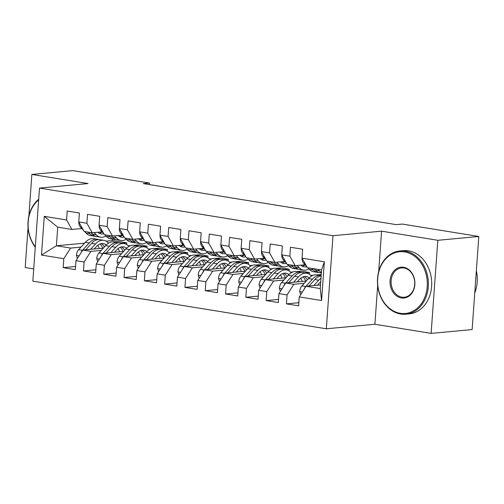 <?xml version="1.0" encoding="UTF-8"?>
<svg xmlns="http://www.w3.org/2000/svg" width="504" height="504" viewBox="0 0 504 504"><rect width="100%" height="100%" fill="white"/><g stroke="black" fill="none" stroke-linecap="round" stroke-linejoin="round"><path stroke-width="0.76" d="M377.679 285.585L374.907 324.261L431.128 333.383L472.128 329.566L478.8 236.477L402.28 224.066L396.207 224.633L143.312 183.601L149.386 183.034L72.872 170.617L31.872 174.434L28.892 216.002M374.907 324.261L326.321 328.784L32.836 281.169L39.507 188.08L332.993 235.702L326.321 328.784M28.06 227.644L25.2 267.523L33.711 268.903M84.584 243.148L56.391 245.769L41.479 255.081L63.806 258.703L63.164 267.637L75.342 269.615L75.984 260.681L84.099 261.998L83.462 270.932L95.64 272.903L96.277 263.976L104.397 265.293L103.755 274.22L115.933 276.198L116.575 267.265L124.696 268.582L124.053 277.515L136.231 279.493L136.874 270.56L144.988 271.877L144.352 280.81L156.53 282.782L157.166 273.855L165.287 275.171L164.644 284.099L176.822 286.077L177.465 277.143L185.585 278.466L184.943 287.393L197.121 289.372L197.763 280.438L205.878 281.755L205.241 290.688L217.419 292.66L218.056 283.733L226.176 285.05L225.534 293.983L237.712 295.955L238.354 287.028L246.475 288.345L245.832 297.272L258.01 299.25L258.653 290.317L266.767 291.633L266.131 300.567L278.309 302.545L278.945 293.612L287.066 294.928L286.423 303.862L298.601 305.834L299.244 296.906L306.041 286.278L320.248 288.578L321.584 269.961L307.371 267.656L302.022 258.161L324.349 261.784L321.571 300.529L299.244 296.906M41.479 255.081L44.258 216.342L66.578 219.964L71.933 229.459L81.818 228.539M302.022 258.161L302.658 249.228L290.48 247.256L289.844 256.183L281.723 254.867L282.366 245.939L270.188 243.961L269.546 252.895L261.431 251.578L262.067 242.644L249.889 240.666L249.253 249.6L241.132 248.283L241.769 239.35L229.591 237.378L228.955 246.305L220.834 244.988L221.477 236.061L209.299 234.083L208.656 243.016L200.542 241.693L201.178 232.766L189 230.788L188.357 239.721L180.243 238.405L180.879 229.471L168.701 227.499L168.065 236.426L159.944 235.11L160.587 226.176L148.409 224.204L147.767 233.132L139.646 231.815L140.288 222.888L128.111 220.909L127.468 229.843L119.353 228.526L119.99 219.593L107.812 217.615L107.176 226.548L99.055 225.231L99.698 216.298L87.52 214.326L86.877 223.253L78.756 221.936L79.399 213.009L67.221 211.031L66.578 219.964M304.227 283.336L293.863 284.3L285.743 282.983L306.293 281.068M287.066 294.928L293.863 284.3M278.945 293.612L285.743 282.983M324.349 261.784L321.584 269.961M300.894 278.46L300.39 278.51M283.928 280.041L273.565 281.005L265.444 279.688L286.001 277.773M321.256 274.491L316.959 274.894M313.356 275.228L310.892 275.455M266.767 291.633L273.565 281.005M258.653 290.317L265.444 279.688M289.844 256.183L295.193 265.684L305.084 264.764M295.193 265.684L287.078 264.367L281.723 254.867M296.661 271.599L301.329 271.165L309.45 272.481L304.781 272.916M280.596 275.171L280.098 275.216M263.636 276.746L253.266 277.717L245.152 276.394L265.702 274.485M293.057 271.933L290.6 272.166M246.475 288.345L253.266 277.717M238.354 287.028L245.152 276.394M269.546 252.895L274.901 262.389L284.785 261.469M274.901 262.389L266.78 261.072L261.431 251.578M276.368 268.304L281.037 267.87L289.151 269.186L284.483 269.621M260.303 271.877L259.799 271.921M243.338 273.458L232.974 274.422L224.853 273.105L245.404 271.19M272.758 268.645L270.302 268.871M226.176 285.05L232.974 274.422M218.056 283.733L224.853 273.105M249.253 249.6L254.602 259.094L264.487 258.174M254.602 259.094L246.481 257.777L241.132 248.283M256.07 265.016L260.738 264.581L268.859 265.898L264.191 266.332M240.005 268.582L239.501 268.632M223.039 270.163L212.675 271.127L204.555 269.81L225.112 267.895M252.466 265.35L250.003 265.577M205.878 281.755L212.675 271.127M197.763 280.438L204.555 269.81M228.955 246.305L234.303 255.805L244.194 254.885M234.303 255.805L226.189 254.488L220.834 244.988M235.771 261.721L240.439 261.286L248.56 262.603L243.892 263.038M219.706 265.287L219.208 265.337M202.747 266.868L192.377 267.832L184.262 266.515L204.813 264.606M232.168 262.055L229.711 262.288M185.585 278.466L192.377 267.832M177.465 277.143L184.262 266.515M208.656 243.016L214.011 252.51L223.896 251.591M214.011 252.51L205.89 251.194L200.542 241.693M215.479 258.426L220.147 257.991L228.262 259.308L223.593 259.743M199.414 261.998L198.91 262.042M182.448 263.579L172.084 264.543L163.964 263.227L184.514 261.311M211.869 258.766L209.412 258.993M165.287 275.171L172.084 264.543M157.166 273.855L163.964 263.227M188.357 239.721L193.712 249.215L203.597 248.296M193.712 249.215L185.592 247.899L180.243 238.405M195.18 255.137L199.849 254.703L207.969 256.019L203.301 256.454M179.115 258.703L178.611 258.754M162.149 260.284L151.786 261.248L143.665 259.932L164.222 258.017M191.577 255.471L189.113 255.698M144.988 271.877L151.786 261.248M136.874 270.56L143.665 259.932M168.065 236.426L173.414 245.927L183.305 245.007M173.414 245.927L165.299 244.61L159.944 235.11M174.882 251.843L179.55 251.408L187.671 252.724L183.002 253.159M158.817 255.408L158.319 255.459M141.857 256.99L131.487 257.954L123.373 256.637L143.923 254.722M171.278 252.176L168.821 252.403M124.696 268.582L131.487 257.954M116.575 267.265L123.373 256.637M147.767 233.132L153.121 242.632L163.006 241.712M153.121 242.632L145.001 241.315L139.646 231.815M154.589 248.548L159.251 248.113L167.372 249.43L162.704 249.864M138.524 252.12L138.02 252.164M121.558 253.695L111.195 254.665L103.074 253.348L123.625 251.433M150.98 248.882L148.523 249.115M104.397 265.293L111.195 254.665M96.277 263.976L103.074 253.348M127.468 229.843L132.823 239.337L142.708 238.417M132.823 239.337L124.702 238.02L119.353 228.526M134.291 245.253L138.959 244.818L147.073 246.141L142.412 246.576M118.226 248.825L117.722 248.869M101.26 250.406L90.896 251.37L82.776 250.053L103.333 248.138M130.681 245.593L128.224 245.82M84.099 261.998L90.896 251.37M75.984 260.681L82.776 250.053M107.176 226.548L112.524 236.048L122.415 235.122M112.524 236.048L104.41 234.732L99.055 225.231M112.675 239.142L112.575 240.54L126.781 242.846L122.113 243.281M97.927 245.53L97.43 245.58M80.968 247.111L70.598 248.075L56.391 245.769L57.727 227.153L71.933 229.459M112.575 240.54L106.13 241.139M63.806 258.703L70.598 248.075M86.877 223.253L92.232 232.754L102.117 231.834M92.232 232.754L84.111 231.437L78.756 221.936M431.128 333.383L437.806 240.295L478.8 236.477M39.507 188.08L88.093 183.557L31.872 174.434M437.806 240.295L381.585 231.172L332.993 235.702M149.278 184.565L149.386 183.034M320.506 284.93L306.041 286.278M126.655 244.572L126.781 242.846M146.954 247.861L147.073 246.141M167.252 251.156L167.372 249.43M187.545 254.451L187.671 252.724M207.843 257.746L207.969 256.019M228.142 261.034L228.262 259.308M248.434 264.329L248.56 262.603M268.733 267.624L268.859 265.898M289.031 270.913L289.151 269.186M309.324 274.207L309.45 272.481M44.258 216.342L57.727 227.153M320.248 288.578L321.571 300.529M381.585 231.172L378.687 271.536M63.164 267.637L75.569 266.484M83.462 270.932L95.861 269.772M103.755 274.22L116.159 273.067M124.053 277.515L136.458 276.362M144.352 280.81L156.75 279.651M164.644 284.099L177.049 282.946M184.943 287.393L197.347 286.24M205.241 290.688L217.64 289.535M225.534 293.983L237.938 292.824M245.832 297.272L258.237 296.119M266.131 300.567L278.529 299.414M286.423 303.862L298.828 302.702M78.819 222.037A6.735 3.956 99.2 0 0 80.262 226.857L83.5 230.353M84.578 231.512L85.982 233.024A19.442 11.422 99.2 0 0 90.392 235.532L94.248 236.156A19.442 11.422 99.2 0 0 95.483 236.237M94.179 232.571L96.132 234.669A19.442 11.422 99.2 0 0 100.542 237.176A19.442 11.422 99.2 0 0 105.941 235.954M97.801 232.237A16.134 9.482 99.2 0 0 101.071 233.913A16.134 9.482 99.2 0 0 103.824 233.692M88.433 232.136L89.838 233.648A19.442 11.422 99.2 0 0 94.248 236.156M98.797 232.142A16.134 9.482 -80.8 0 1 98.072 232.476M100.542 237.176L96.686 236.552A19.442 11.422 -80.8 0 1 92.27 234.045L90.871 232.533M99.2 233.257A16.134 9.482 99.2 0 0 102.211 231.934M94.191 248.989L96.346 246.632A16.134 9.482 -80.8 0 1 103.263 243.571A16.134 9.482 -80.8 0 1 106.243 244.988M90.594 249.322L95.458 243.999A19.442 11.422 -80.8 0 1 103.793 240.307A19.442 11.422 -80.8 0 1 108.536 243.186M77.402 258.457L76.419 255.289A6.735 3.956 -80.8 0 1 78.624 249.675L85.315 242.355A19.442 11.422 -80.8 0 1 93.643 238.663L97.499 239.287A19.442 11.422 99.2 0 0 89.17 242.978L82.48 250.299A6.735 3.956 99.2 0 0 80.936 252.932M97.776 245.291A16.134 9.482 -80.8 0 1 99.282 248.516M85.756 249.776L91.602 243.375A19.442 11.422 -80.8 0 1 99.937 239.683L103.793 240.307M104.441 246.922A16.134 9.482 99.2 0 0 101.279 243.596M98.702 239.595A19.442 11.422 99.2 0 0 97.499 239.287M99.968 243.986A16.134 9.482 -80.8 0 1 102.791 248.189M99.112 225.332A6.735 3.956 99.2 0 0 100.554 230.152L103.799 233.642M104.876 234.801L106.275 236.319A19.442 11.422 99.2 0 0 110.691 238.82L114.547 239.45A19.442 11.422 99.2 0 0 115.781 239.532M114.477 235.866L116.424 237.964A19.442 11.422 99.2 0 0 120.84 240.471A19.442 11.422 99.2 0 0 126.233 239.243M118.1 235.526A16.134 9.482 99.2 0 0 121.37 237.208A16.134 9.482 99.2 0 0 124.123 236.987M108.732 235.431L110.137 236.943A19.442 11.422 99.2 0 0 114.547 239.45M119.089 235.437A16.134 9.482 -80.8 0 1 118.371 235.771M120.84 240.471L116.978 239.841A19.442 11.422 -80.8 0 1 112.568 237.34L111.163 235.828M119.492 236.552A16.134 9.482 99.2 0 0 122.51 235.229M119.41 228.627A6.735 3.956 99.2 0 0 120.853 233.447L124.091 236.937M125.168 238.096L126.573 239.608A19.442 11.422 99.2 0 0 130.983 242.115L134.845 242.739A19.442 11.422 99.2 0 0 136.08 242.827M134.776 239.154L136.723 241.258A19.442 11.422 99.2 0 0 141.133 243.76A19.442 11.422 99.2 0 0 146.532 242.537M138.398 238.82A16.134 9.482 99.2 0 0 141.662 240.502A16.134 9.482 99.2 0 0 144.415 240.282M129.024 238.726L130.429 240.238A19.442 11.422 99.2 0 0 134.845 242.739M139.387 238.726A16.134 9.482 -80.8 0 1 138.669 239.066M141.133 243.76L137.277 243.136A19.442 11.422 -80.8 0 1 132.867 240.635L131.462 239.117M139.791 239.847A16.134 9.482 99.2 0 0 142.802 238.518M114.49 252.284L116.645 249.927A16.134 9.482 -80.8 0 1 123.562 246.859A16.134 9.482 -80.8 0 1 126.535 248.283M110.893 252.617L115.756 247.294A19.442 11.422 -80.8 0 1 124.091 243.602A19.442 11.422 -80.8 0 1 128.829 246.475M97.7 261.752L96.718 258.584A6.735 3.956 -80.8 0 1 98.923 252.964L105.607 245.643A19.442 11.422 -80.8 0 1 113.942 241.952L117.797 242.582A19.442 11.422 99.2 0 0 109.463 246.273L102.778 253.594A6.735 3.956 99.2 0 0 101.235 256.221M118.075 248.579A16.134 9.482 -80.8 0 1 119.574 251.811M106.054 253.071L111.901 246.664A19.442 11.422 -80.8 0 1 120.236 242.972L124.091 243.602M124.74 250.217A16.134 9.482 99.2 0 0 121.577 246.891M118.994 242.89A19.442 11.422 99.2 0 0 117.797 242.582M120.261 247.275A16.134 9.482 -80.8 0 1 123.089 251.483M134.788 255.578L136.943 253.216A16.134 9.482 -80.8 0 1 143.854 250.154A16.134 9.482 -80.8 0 1 146.834 251.578M131.191 255.912L136.055 250.583A19.442 11.422 -80.8 0 1 144.383 246.891A19.442 11.422 -80.8 0 1 149.127 249.77M117.999 265.041L117.01 261.878A6.735 3.956 -80.8 0 1 119.215 256.259L125.906 248.938A19.442 11.422 -80.8 0 1 134.234 245.246L138.096 245.87A19.442 11.422 99.2 0 0 129.761 249.562L123.077 256.882A6.735 3.956 99.2 0 0 121.527 259.516M138.367 251.874A16.134 9.482 -80.8 0 1 139.873 255.1M126.347 256.36L132.199 249.959A19.442 11.422 -80.8 0 1 140.528 246.267L144.383 246.891M145.032 253.512A16.134 9.482 99.2 0 0 141.87 250.186M139.293 246.185A19.442 11.422 99.2 0 0 138.096 245.87M140.559 250.57A16.134 9.482 -80.8 0 1 143.388 254.772M35.267 247.174A31.765 25.408 84.7 0 1 38.707 199.231M38.663 199.868A31.002 24.797 -95.3 0 0 35.299 246.771M400.258 313.305A31.002 24.797 -95.3 0 0 427.222 286.631A31.002 24.797 -95.3 0 0 404.662 251.924A31.002 24.797 -95.3 0 0 377.698 278.599A31.002 24.797 -95.3 0 0 400.258 313.305M405.166 251.124A31.765 25.408 84.7 0 1 428.381 283.456A31.765 25.408 84.7 0 1 405.859 314.2A31.765 25.408 84.7 0 1 400.661 314.017A31.765 25.408 84.7 0 1 377.446 281.686A31.765 25.408 84.7 0 1 399.968 250.942A31.765 25.408 84.7 0 1 405.166 251.124M401.36 297.959A15.504 12.398 84.7 0 1 390.077 280.608A15.504 12.398 84.7 0 1 403.559 267.271A15.504 12.398 84.7 0 1 414.842 284.621A15.504 12.398 84.7 0 1 401.36 297.959M403.962 267.983A14.736 11.787 -95.3 0 0 401.549 267.895A14.736 11.787 -95.3 0 0 391.098 282.164A14.736 11.787 -95.3 0 0 401.871 297.165A14.736 11.787 -95.3 0 0 404.284 297.247A14.736 11.787 -95.3 0 0 414.729 282.983A14.736 11.787 -95.3 0 0 403.962 267.983M476.343 270.774A31.765 25.408 84.7 0 1 474.749 292.963M399.968 250.942L403.307 250.633A31.765 25.408 84.7 0 1 408.511 250.816A31.765 25.408 84.7 0 1 431.72 283.147A31.765 25.408 84.7 0 1 409.198 313.891L405.859 314.2M139.709 231.922A6.735 3.956 99.2 0 0 141.151 236.735L144.39 240.232M145.467 241.391L146.872 242.903A19.442 11.422 99.2 0 0 151.282 245.41L155.137 246.034A19.442 11.422 99.2 0 0 156.372 246.116M155.068 242.449L157.021 244.553A19.442 11.422 99.2 0 0 161.431 247.054A19.442 11.422 99.2 0 0 166.83 245.832M158.691 242.115A16.134 9.482 99.2 0 0 161.96 243.791A16.134 9.482 99.2 0 0 164.713 243.571M149.323 242.014L150.727 243.526A19.442 11.422 99.2 0 0 155.137 246.034M159.686 242.021A16.134 9.482 -80.8 0 1 158.962 242.355M161.431 247.054L157.576 246.431A19.442 11.422 -80.8 0 1 153.166 243.923L151.761 242.411M160.089 243.136A16.134 9.482 99.2 0 0 163.101 241.813M160.001 235.211A6.735 3.956 99.2 0 0 161.444 240.03L164.688 243.52M165.766 244.686L167.164 246.198A19.442 11.422 99.2 0 0 171.581 248.699L175.436 249.329A19.442 11.422 99.2 0 0 176.671 249.411M175.367 245.744L177.314 247.842A19.442 11.422 99.2 0 0 181.73 250.349A19.442 11.422 99.2 0 0 187.123 249.127M178.989 245.404A16.134 9.482 99.2 0 0 182.259 247.086A16.134 9.482 99.2 0 0 185.012 246.866M169.621 245.309L171.026 246.821A19.442 11.422 99.2 0 0 175.436 249.329M179.978 245.316A16.134 9.482 -80.8 0 1 179.26 245.65M181.73 250.349L177.868 249.719A19.442 11.422 -80.8 0 1 173.458 247.218L172.053 245.706M180.382 246.431A16.134 9.482 99.2 0 0 183.399 245.108M155.081 258.867L157.235 256.511A16.134 9.482 -80.8 0 1 164.153 253.449A16.134 9.482 -80.8 0 1 167.133 254.867M151.483 259.201L156.353 253.877A19.442 11.422 -80.8 0 1 164.682 250.186A19.442 11.422 -80.8 0 1 169.426 253.065M138.291 268.336L137.308 265.167A6.735 3.956 -80.8 0 1 139.513 259.554L146.204 252.233A19.442 11.422 -80.8 0 1 154.533 248.541L158.388 249.165A19.442 11.422 99.2 0 0 150.06 252.857L143.369 260.177A6.735 3.956 99.2 0 0 141.826 262.811M158.666 255.169A16.134 9.482 -80.8 0 1 160.171 258.394M146.645 259.654L152.492 253.254A19.442 11.422 -80.8 0 1 160.826 249.562L164.682 250.186M165.331 256.801A16.134 9.482 99.2 0 0 162.168 253.474M159.592 249.474A19.442 11.422 99.2 0 0 158.388 249.165M160.858 253.865A16.134 9.482 -80.8 0 1 163.687 258.067M175.379 262.162L177.534 259.806A16.134 9.482 -80.8 0 1 184.451 256.738A16.134 9.482 -80.8 0 1 187.425 258.161M171.782 262.496L176.646 257.172A19.442 11.422 -80.8 0 1 184.981 253.481A19.442 11.422 -80.8 0 1 189.718 256.353M158.59 271.631L157.607 268.462A6.735 3.956 -80.8 0 1 159.812 262.842L166.496 255.522A19.442 11.422 -80.8 0 1 174.831 251.836L178.687 252.46A19.442 11.422 99.2 0 0 170.352 256.152L163.668 263.472A6.735 3.956 99.2 0 0 162.124 266.106M178.964 258.464A16.134 9.482 -80.8 0 1 180.463 261.689M166.944 262.949L172.79 256.542A19.442 11.422 -80.8 0 1 181.125 252.857L184.981 253.481M185.629 260.096A16.134 9.482 99.2 0 0 182.467 256.769M179.884 252.769A19.442 11.422 99.2 0 0 178.687 252.46M181.15 257.16A16.134 9.482 -80.8 0 1 183.979 261.362M180.3 238.505A6.735 3.956 99.2 0 0 181.742 243.325L184.981 246.815M186.058 247.974L187.463 249.493A19.442 11.422 99.2 0 0 191.873 251.994L195.735 252.617A19.442 11.422 99.2 0 0 196.969 252.706M195.665 249.039L197.612 251.137A19.442 11.422 99.2 0 0 202.022 253.638A19.442 11.422 99.2 0 0 207.421 252.416M199.288 248.699A16.134 9.482 99.2 0 0 202.551 250.381A16.134 9.482 99.2 0 0 205.304 250.16M189.913 248.604L191.318 250.116A19.442 11.422 99.2 0 0 195.735 252.617M200.277 248.604A16.134 9.482 -80.8 0 1 199.559 248.944M202.022 253.638L198.167 253.014A19.442 11.422 -80.8 0 1 193.757 250.513L192.352 248.995M200.68 249.726A16.134 9.482 99.2 0 0 203.692 248.403M195.678 265.457L197.833 263.094A16.134 9.482 -80.8 0 1 204.744 260.033A16.134 9.482 -80.8 0 1 207.724 261.456M192.081 265.791L196.944 260.461A19.442 11.422 -80.8 0 1 205.273 256.775A19.442 11.422 -80.8 0 1 210.017 259.648M178.888 274.926L177.899 271.757A6.735 3.956 -80.8 0 1 180.104 266.137L186.795 258.817A19.442 11.422 -80.8 0 1 195.124 255.125L198.986 255.755A19.442 11.422 99.2 0 0 190.651 259.44L183.966 266.761A6.735 3.956 99.2 0 0 182.423 269.394M199.256 261.752A16.134 9.482 -80.8 0 1 200.762 264.978M187.236 266.238L193.089 259.837A19.442 11.422 -80.8 0 1 201.417 256.145L205.273 256.775M205.922 263.39A16.134 9.482 99.2 0 0 202.759 260.064M200.183 256.063A19.442 11.422 99.2 0 0 198.986 255.755M201.449 260.448A16.134 9.482 -80.8 0 1 204.278 264.65M200.598 241.8A6.735 3.956 99.2 0 0 202.041 246.62L205.279 250.11M206.357 251.269L207.761 252.781A19.442 11.422 99.2 0 0 212.171 255.289L216.027 255.912A19.442 11.422 99.2 0 0 217.262 256M215.958 252.328L217.911 254.432A19.442 11.422 99.2 0 0 222.321 256.933A19.442 11.422 99.2 0 0 227.72 255.711M219.58 251.994A16.134 9.482 99.2 0 0 222.85 253.669A16.134 9.482 99.2 0 0 225.603 253.449M210.212 251.893L211.617 253.411A19.442 11.422 99.2 0 0 216.027 255.912M220.576 251.899A16.134 9.482 -80.8 0 1 219.851 252.233M222.321 256.933L218.465 256.309A19.442 11.422 -80.8 0 1 214.055 253.802L212.65 252.29M220.979 253.021A16.134 9.482 99.2 0 0 223.99 251.691M215.977 268.745L218.125 266.389A16.134 9.482 -80.8 0 1 225.042 263.327A16.134 9.482 -80.8 0 1 228.022 264.751M212.373 269.079L217.243 263.756A19.442 11.422 -80.8 0 1 225.572 260.064A19.442 11.422 -80.8 0 1 230.315 262.943M199.181 278.214L198.198 275.052A6.735 3.956 -80.8 0 1 200.403 269.432L207.094 262.112A19.442 11.422 -80.8 0 1 215.422 258.42L219.278 259.043A19.442 11.422 99.2 0 0 210.949 262.735L204.259 270.056A6.735 3.956 99.2 0 0 202.715 272.689M219.555 265.047A16.134 9.482 -80.8 0 1 221.061 268.273M207.535 269.533L213.381 263.132A19.442 11.422 -80.8 0 1 221.716 259.44L225.572 260.064M226.22 266.679A16.134 9.482 99.2 0 0 223.058 263.353M220.481 259.352A19.442 11.422 99.2 0 0 219.278 259.043M221.747 263.743A16.134 9.482 -80.8 0 1 224.576 267.945M220.891 245.089A6.735 3.956 99.2 0 0 222.333 249.908L225.578 253.405M226.655 254.564L228.054 256.076A19.442 11.422 99.2 0 0 232.47 258.577L236.326 259.207A19.442 11.422 99.2 0 0 237.56 259.289M236.256 255.623L238.203 257.72A19.442 11.422 99.2 0 0 242.619 260.228A19.442 11.422 99.2 0 0 248.012 259.006M239.879 255.282A16.134 9.482 99.2 0 0 243.148 256.964A16.134 9.482 99.2 0 0 245.902 256.744M230.511 255.188L231.916 256.7A19.442 11.422 99.2 0 0 236.326 259.207M240.868 255.194A16.134 9.482 -80.8 0 1 240.15 255.528M242.619 260.228L238.757 259.598A19.442 11.422 -80.8 0 1 234.347 257.097L232.942 255.585M241.271 256.309A16.134 9.482 99.2 0 0 244.289 254.986M236.269 272.04L238.423 269.684A16.134 9.482 -80.8 0 1 245.341 266.622A16.134 9.482 -80.8 0 1 248.314 268.04M232.672 272.374L237.535 267.051A19.442 11.422 -80.8 0 1 245.87 263.359A19.442 11.422 -80.8 0 1 250.608 266.232M219.479 281.509L218.497 278.34A6.735 3.956 -80.8 0 1 220.702 272.727L227.386 265.4A19.442 11.422 -80.8 0 1 235.721 261.715L239.576 262.338A19.442 11.422 99.2 0 0 231.242 266.03L224.557 273.351A6.735 3.956 99.2 0 0 223.014 275.984M239.854 268.342A16.134 9.482 -80.8 0 1 241.353 271.568M227.833 272.828L233.68 266.421A19.442 11.422 -80.8 0 1 242.014 262.735L245.87 263.359M246.519 269.974A16.134 9.482 99.2 0 0 243.356 266.647M240.773 262.647A19.442 11.422 99.2 0 0 239.576 262.338M242.04 267.038A16.134 9.482 -80.8 0 1 244.868 271.24M241.189 248.384A6.735 3.956 99.2 0 0 242.632 253.203L245.87 256.693M246.947 257.853L248.352 259.371A19.442 11.422 99.2 0 0 252.762 261.872L256.624 262.496A19.442 11.422 99.2 0 0 257.859 262.584M256.555 258.917L258.502 261.015A19.442 11.422 99.2 0 0 262.912 263.516A19.442 11.422 99.2 0 0 268.311 262.294M260.177 258.577A16.134 9.482 99.2 0 0 263.441 260.259A16.134 9.482 99.2 0 0 266.194 260.039M250.803 258.483L252.208 259.995A19.442 11.422 99.2 0 0 256.624 262.496M261.166 258.483A16.134 9.482 -80.8 0 1 260.448 258.823M262.912 263.516L259.056 262.893A19.442 11.422 -80.8 0 1 254.646 260.392L253.241 258.873M261.57 259.604A16.134 9.482 99.2 0 0 264.581 258.281M256.567 275.335L258.722 272.979A16.134 9.482 -80.8 0 1 265.633 269.911A16.134 9.482 -80.8 0 1 268.613 271.335M252.97 275.669L257.834 270.339A19.442 11.422 -80.8 0 1 266.162 266.654A19.442 11.422 -80.8 0 1 270.906 269.527M239.778 284.804L238.789 281.635A6.735 3.956 -80.8 0 1 241 276.016L247.684 268.695A19.442 11.422 -80.8 0 1 256.019 265.003L259.875 265.633A19.442 11.422 99.2 0 0 251.54 269.319L244.856 276.646A6.735 3.956 99.2 0 0 243.312 279.273M260.146 271.631A16.134 9.482 -80.8 0 1 261.652 274.863M248.126 276.116L253.978 269.716A19.442 11.422 -80.8 0 1 262.307 266.024L266.162 266.654M266.811 273.269A16.134 9.482 99.2 0 0 263.655 269.942M261.072 265.942A19.442 11.422 99.2 0 0 259.875 265.633M262.338 270.327A16.134 9.482 -80.8 0 1 265.167 274.535M261.488 251.679A6.735 3.956 99.2 0 0 262.93 256.498L266.169 259.988M267.246 261.148L268.651 262.66A19.442 11.422 99.2 0 0 273.061 265.167L276.916 265.791A19.442 11.422 99.2 0 0 278.151 265.879M276.847 262.206L278.8 264.31A19.442 11.422 99.2 0 0 283.21 266.811A19.442 11.422 99.2 0 0 288.609 265.589M280.47 261.872A16.134 9.482 99.2 0 0 283.739 263.554A16.134 9.482 99.2 0 0 286.493 263.327M271.102 261.771L272.507 263.29A19.442 11.422 99.2 0 0 276.916 265.791M281.465 261.778A16.134 9.482 -80.8 0 1 280.741 262.112M283.21 266.811L279.355 266.188A19.442 11.422 -80.8 0 1 274.945 263.68L273.54 262.168M281.868 262.899A16.134 9.482 99.2 0 0 284.88 261.57M276.866 278.624L279.014 276.268A16.134 9.482 -80.8 0 1 285.932 273.206A16.134 9.482 -80.8 0 1 288.912 274.63M273.262 278.964L278.132 273.634A19.442 11.422 -80.8 0 1 286.461 269.942A19.442 11.422 -80.8 0 1 291.205 272.822M260.07 288.093L259.087 284.93A6.735 3.956 -80.8 0 1 261.293 279.31L267.983 271.99A19.442 11.422 -80.8 0 1 276.312 268.298L280.167 268.922A19.442 11.422 99.2 0 0 271.839 272.614L265.148 279.934A6.735 3.956 99.2 0 0 263.605 282.568M280.445 274.926A16.134 9.482 -80.8 0 1 281.95 278.151M268.424 279.411L274.271 273.011A19.442 11.422 -80.8 0 1 282.605 269.319L286.461 269.942M287.11 276.557A16.134 9.482 99.2 0 0 283.947 273.237M281.371 269.231A19.442 11.422 99.2 0 0 280.167 268.922M282.637 273.622A16.134 9.482 -80.8 0 1 285.466 277.824M281.78 254.967A6.735 3.956 99.2 0 0 283.223 259.787L286.467 263.283M287.545 264.442L288.943 265.954A19.442 11.422 99.2 0 0 293.359 268.462L297.215 269.086A19.442 11.422 99.2 0 0 298.45 269.168M297.146 265.501L299.093 267.599A19.442 11.422 99.2 0 0 303.509 270.106A19.442 11.422 99.2 0 0 308.902 268.884M300.768 265.167A16.134 9.482 99.2 0 0 304.038 266.843A16.134 9.482 99.2 0 0 306.791 266.622M291.4 265.066L292.805 266.578A19.442 11.422 99.2 0 0 297.215 269.086M301.757 265.072A16.134 9.482 -80.8 0 1 301.039 265.406M303.509 270.106L299.653 269.483A19.442 11.422 -80.8 0 1 295.237 266.975L293.832 265.463M302.161 266.188A16.134 9.482 99.2 0 0 305.178 264.865M297.158 281.919L299.313 279.562A16.134 9.482 -80.8 0 1 306.23 276.501A16.134 9.482 -80.8 0 1 309.204 277.918M293.561 282.253L298.425 276.929A19.442 11.422 -80.8 0 1 306.76 273.237A19.442 11.422 -80.8 0 1 311.497 276.116M280.369 291.388L279.386 288.219A6.735 3.956 -80.8 0 1 281.591 282.605L288.275 275.285A19.442 11.422 -80.8 0 1 296.61 271.593L300.466 272.217A19.442 11.422 99.2 0 0 292.131 275.909L285.447 283.229A6.735 3.956 99.2 0 0 283.903 285.863M300.743 278.221A16.134 9.482 -80.8 0 1 302.243 281.446M288.723 282.706L294.569 276.305A19.442 11.422 -80.8 0 1 302.904 272.614L306.76 273.237M307.409 279.852A16.134 9.482 99.2 0 0 304.246 276.526M301.663 272.525A19.442 11.422 99.2 0 0 300.466 272.217M302.929 276.916A16.134 9.482 -80.8 0 1 305.758 281.119M302.079 258.262A6.735 3.956 99.2 0 0 303.521 263.082L306.76 266.572M307.837 267.731L309.242 269.249A19.442 11.422 99.2 0 0 313.652 271.75L317.514 272.381A19.442 11.422 99.2 0 0 318.748 272.462M317.986 269.382L319.391 270.894A19.442 11.422 99.2 0 0 321.394 272.525M311.692 268.361L313.097 269.873A19.442 11.422 99.2 0 0 317.514 272.381M321.363 273.004L319.946 272.771A19.442 11.422 -80.8 0 1 315.536 270.27L314.131 268.758M317.457 285.214L319.612 282.857A16.134 9.482 -80.8 0 1 320.733 281.761M313.86 285.548L318.723 280.224A19.442 11.422 -80.8 0 1 320.991 278.195M300.668 294.683L299.678 291.514A6.735 3.956 -80.8 0 1 301.89 285.894L308.574 278.573A19.442 11.422 -80.8 0 1 316.909 274.882L320.764 275.512A19.442 11.422 99.2 0 0 312.43 279.203L305.745 286.524A6.735 3.956 99.2 0 0 304.202 289.151M309.021 285.995L314.868 279.594A19.442 11.422 -80.8 0 1 321.155 275.883M321.18 275.594A19.442 11.422 99.2 0 0 320.764 275.512M89.838 233.648L85.982 233.024M96.132 234.669L92.27 234.045M81.661 227.083L80.262 226.857M76.457 255.427L79.071 255.849M91.602 243.375L95.458 243.999M85.315 242.355L89.17 242.978M78.624 249.675L82.48 250.299M110.137 236.943L106.275 236.319M116.424 237.964L112.568 237.34M101.959 230.378L100.554 230.152M130.429 240.238L126.573 239.608M136.723 241.258L132.867 240.635M122.252 233.673L120.853 233.447M96.755 258.716L99.37 259.144M111.901 246.664L115.756 247.294M105.607 245.643L109.463 246.273M98.923 252.964L102.778 253.594M117.054 262.011L119.662 262.433M132.199 249.959L136.055 250.583M125.906 248.938L129.761 249.562M119.215 256.259L123.077 256.882M150.727 243.526L146.872 242.903M157.021 244.553L153.166 243.923M142.55 236.962L141.151 236.735M171.026 246.821L167.164 246.198M177.314 247.842L173.458 247.218M162.849 240.257L161.444 240.03M137.346 265.306L139.961 265.728M152.492 253.254L156.353 253.877M146.204 252.233L150.06 252.857M139.513 259.554L143.369 260.177M157.645 268.594L160.259 269.023M172.79 256.542L176.646 257.172M166.496 255.522L170.352 256.152M159.812 262.842L163.668 263.472M191.318 250.116L187.463 249.493M197.612 251.137L193.757 250.513M183.141 243.552L181.742 243.325M177.944 271.889L180.552 272.311M193.089 259.837L196.944 260.461M186.795 258.817L190.651 259.44M180.104 266.137L183.966 266.761M211.617 253.411L207.761 252.781M217.911 254.432L214.055 253.802M203.44 246.847L202.041 246.62M198.236 275.184L200.85 275.606M213.381 263.132L217.243 263.756M207.094 262.112L210.949 262.735M200.403 269.432L204.259 270.056M231.916 256.7L228.054 256.076M238.203 257.72L234.347 257.097M223.738 250.135L222.333 249.908M218.534 278.479L221.149 278.901M233.68 266.421L237.535 267.051M227.386 265.4L231.242 266.03M220.702 272.727L224.557 273.351M252.208 259.995L248.352 259.371M258.502 261.015L254.646 260.392M244.031 253.43L242.632 253.203M238.833 281.767L241.441 282.19M253.978 269.716L257.834 270.339M247.684 268.695L251.54 269.319M241 276.016L244.856 276.646M272.507 263.29L268.651 262.66M278.8 264.31L274.945 263.68M264.329 256.725L262.93 256.498M259.125 285.062L261.74 285.484M274.271 273.011L278.132 273.634M267.983 271.99L271.839 272.614M261.293 279.31L265.148 279.934M292.805 266.578L288.943 265.954M299.093 267.599L295.237 266.975M284.628 260.014L283.223 259.787M279.424 288.357L282.038 288.779M294.569 276.305L298.425 276.929M288.275 275.285L292.131 275.909M281.591 282.605L285.447 283.229M313.097 269.873L309.242 269.249M319.391 270.894L315.536 270.27M304.92 263.308L303.521 263.082M299.723 291.646L302.331 292.074M314.868 279.594L318.723 280.224M308.574 278.573L312.43 279.203M301.89 285.894L305.745 286.524"/></g></svg>
